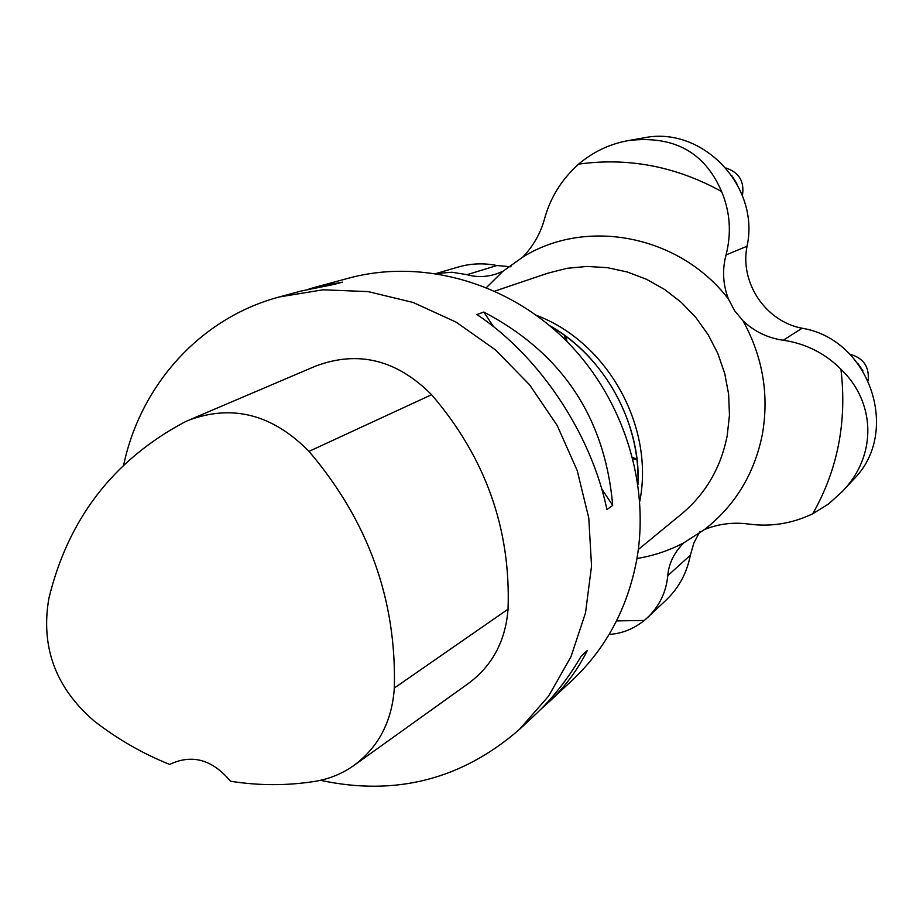<?xml version="1.0" encoding="UTF-8"?>
<svg xmlns="http://www.w3.org/2000/svg" width="923" height="923" viewBox="0 0 923 923"><rect width="100%" height="100%" fill="white"/><g stroke="black" fill="none" stroke-linecap="round" stroke-linejoin="round"><path stroke-width="1.38" d="M436.487 273.589L451.797 272.227L467.05 274.673C476.176 277.35 485.775 277.165 495.87 274.096L502.839 271.374L522.695 257.159C533.275 246.153 540.566 233.392 544.535 218.866C550.362 197.545 561.726 179.304 578.606 164.132C593.385 151.649 610.172 143.757 628.967 140.481C673.986 135.346 704.86 152.364 721.578 191.511C730.139 211.909 731.627 233.058 726.043 254.956C722.109 269.793 722.917 284.515 728.466 299.11L734.627 310.728L743.061 320.869C754.506 331.622 767.913 338.083 783.281 340.241C805.848 343.621 825.07 353.29 840.922 369.235C874.912 401.343 878.142 454.508 842.341 491.498L828.635 503.912L812.748 513.765C792.153 523.629 770.774 527.045 748.576 524.045C733.45 521.991 718.786 523.803 704.561 529.479L683.955 542.724C674.159 552.485 668.76 563.468 667.767 575.664C666.187 592.105 659.46 606.065 647.6 617.533L644.289 620.441C633.57 629.025 621.86 633.674 609.157 634.401M842.895 490.909L853.394 479.602C901.321 432.506 870.031 339.272 802.11 328.242C765.617 321.469 739.623 282.703 747.053 246.233C760.275 185.996 701.988 125.378 643.677 137.908L628.967 140.481M511.03 266.77L496.943 265.524C483.744 262.882 470.811 263.39 458.166 267.047L436.094 273.531M647.6 617.533L666.21 599.996C678.855 587.882 686.897 572.975 690.323 555.265L693.888 542.932L699.853 531.625M564.98 335.626L565.891 340.449L564.98 335.626M519.464 729.378L534.29 715.59C552.323 698.769 568.014 678.866 581.386 655.872L587.305 650.507C577.694 669.948 564.749 687.243 548.481 702.391L572.133 680.378C605.984 648.454 627.513 608.28 636.72 559.857C650.588 482.014 622.044 394.882 563.365 337.968C504.546 281.157 420.542 258.705 348.744 278.146L315.228 287.226L342.398 282.161L334.403 284.342L301.256 291.01L279.311 296.952L323.027 289.799L368.173 291.61L413.089 302.456L456.066 322.092L495.42 349.863L529.583 384.787L557.204 425.515L577.187 470.499L588.77 517.953L591.551 566.041L585.505 612.895L570.968 656.761L548.643 696.046L519.464 729.378C461.892 779.485 395.563 796.468 320.466 780.316M636.997 459.735L632.993 458.835M564.472 335.245L565.395 339.952M632.901 458.489L636.962 459.4M123.682 464.927C140.665 384.741 200.533 317.881 279.311 296.952M612.699 505.377L606.919 509.565C591.216 433.602 539.355 355.955 476.914 314.535L483.802 312.055C562.015 353.082 604.98 417.519 612.699 505.377L601.692 488.867M308.87 289.072L315.228 287.226M548.481 702.391L541.559 708.518M48.884 598.381C68.152 519.014 113.206 460.346 184.046 422.376L188.165 420.426C232.111 403.882 272.389 414.196 308.997 451.37C368.231 520.976 396.671 599.869 394.317 688.05C392.021 721.694 378.292 747.688 353.105 766.021C341.498 774.039 328.657 779.174 314.605 781.435C286.707 785.785 258.682 785.715 230.508 781.227C212.313 759.456 192.03 753.849 169.67 764.417C142.719 753.63 117.533 739.15 94.134 720.99C55.576 687.785 40.497 646.908 48.884 598.381M190.473 419.446L315.424 366.177C357.951 350.117 396.671 359.635 431.583 394.709C485.44 457.439 510.927 528.925 508.042 609.168C505.55 641.254 492.109 666.187 467.707 683.955L355.078 764.613M493.609 326.754L483.802 312.055M566.941 341.487L566.041 336.399M636.882 458.719L632.728 457.785M731.743 175.462L736.785 183.55M742.404 195.653C744.642 181.635 739.161 172.428 725.974 168.009M555.704 329.303L554.965 330.192M556.442 331.507L557.815 330.665M857.802 363.362L862.982 370.884M868.174 380.495C869.466 366.685 863.351 357.916 849.829 354.19M726.043 254.956L747.053 246.233M783.281 340.241L802.11 328.242M467.05 274.673L496.943 265.524M667.767 575.664L690.323 555.265M743.061 320.869C762.871 357.063 769.286 395.009 762.294 434.698C754.276 474.053 735.031 505.642 704.561 529.479M812.748 513.765C837.749 469.703 847.141 421.523 840.922 369.235M721.578 191.511C675.867 166.359 628.217 157.233 578.606 164.132M522.695 257.159C586.117 217.355 679.593 235.065 728.466 299.11M486.467 287.538L502.839 271.374M616.541 620.914L644.289 620.441M683.955 542.724C669.14 550.57 653.472 555.831 636.951 558.496M638.324 549.508L681.52 514.03C705.634 493.828 720.863 467.73 727.209 435.737L729.458 415.119L728.628 394.236L724.74 373.561L717.875 353.59L708.183 334.772L695.896 317.57L681.289 302.375L664.722 289.522L646.585 279.323L627.294 271.985L607.311 267.658L587.097 266.435L567.091 268.305L547.766 273.208L494.82 291.126M536.425 315.331C607.692 342.179 654.638 426.714 639.754 501.397M637.931 484.171C640.297 421.511 604.53 357.097 550.085 325.992M308.997 451.37L431.583 394.709M394.317 688.05L508.042 609.168M549.773 325.727C603.63 355.482 641.197 423.126 637.989 484.575"/></g></svg>
